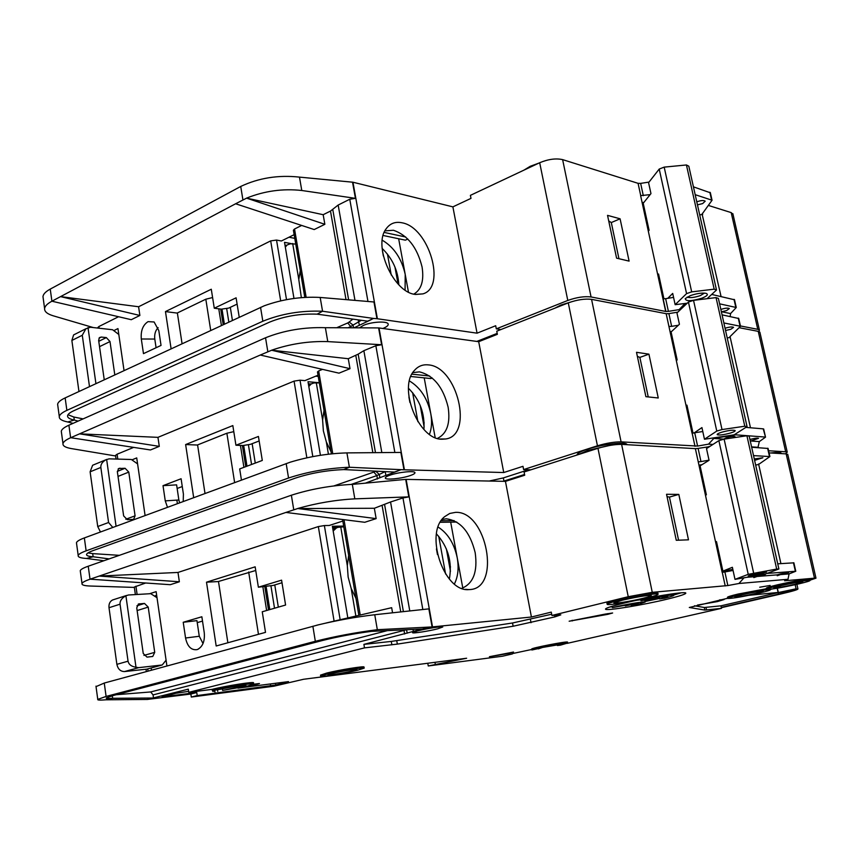 <?xml version="1.0" encoding="UTF-8"?>
<svg xmlns="http://www.w3.org/2000/svg" width="859" height="859" viewBox="0 0 859 859"><rect width="100%" height="100%" fill="white"/><g stroke="black" fill="none" stroke-linecap="round" stroke-linejoin="round"><path stroke-width="1.29" d="M725.554 330.49L730.816 329.298L733.565 327.343C732.158 326.645 729.355 326.935 725.157 328.235L725.06 328.267M749.928 439.497L750.036 439.464C754.331 438.305 757.155 437.918 758.508 438.326L750.304 441.172M723.353 439.346L726.22 437.757C730.644 436.555 733.565 436.168 734.982 436.608L733.339 437.757M721.592 432.26C718.317 433.312 716.857 434.117 717.201 434.697C719.391 435.395 723.879 434.815 730.676 432.957C733.983 431.905 735.465 431.078 735.111 430.499C732.899 429.811 728.389 430.391 721.592 432.26M577.076 455.002C576.883 453.477 580.373 451.533 587.545 449.16C602.105 444.328 625.642 441.526 626.963 444.414L627.102 444.683M578.3 454.604L587.803 450.406L609.568 445.488M770.641 452.994C776.6 452.263 780.101 452.285 781.142 453.058L781.282 453.606L781.142 453.058M331.069 451.845L326.323 441.88L323.36 430.853L322.608 419.976L324.026 410.419M410.119 475.618C401.561 478.646 385.304 480.245 385.315 478.044C385.219 477.25 386.797 476.283 390.029 475.156C398.565 472.106 414.94 470.496 414.961 472.665C415.08 473.481 413.469 474.469 410.119 475.618M167.494 507.304L165.261 500.872L178.865 499.981L176.61 484.863L163.017 485.668L181.099 478.753L183.407 494.108L183.214 501.506M437.456 438.412C446.959 433.698 450.524 423.304 448.14 407.22C443.169 387.13 433.591 375.34 419.407 371.861L412.825 372.634M428.233 364.882C457.375 366.482 473.867 435.245 445.767 438.97L441.945 439.217C418.666 439.905 397.62 387.291 414.521 370.326C418.215 366.138 422.789 364.323 428.233 364.882M409.453 380.966C420.33 387.473 427.428 398.34 430.756 413.587C432.152 421.447 431.712 428.362 429.457 434.332M423.916 429.436C424.937 413.447 419.804 399.736 408.497 388.3M182.269 486.538L177.147 488.47M176.857 500.11L177.383 503.653M178.865 499.981L179.617 502.837M312.816 456.601L300.016 380.193L294.068 381.117L157.949 437.349L159.291 446.369L150.443 449.966L70.717 437.703L79.554 433.849L157.949 437.349M133.66 447.389L117.103 454.228L115.535 455.388L116.062 459.05M193.683 497.651L185.63 444.554L232.832 425.581L235.935 445.23L258.43 436.458L262.296 460.445L239.682 468.928L241.443 480.063M165.261 500.872L163.017 485.668M132.458 459.651L136.721 457.911L145.096 515.55M315.779 376.156L318.238 376.392M421.683 409.453L424.163 423.058M420.201 405.437L424.131 426.987M417.893 421.662L412.621 392.649M409.904 402.452L408.905 396.998M300.016 380.193L304.859 380.644L318.034 375.222M319.312 382.749L308.005 381.718L320.418 455.291M332.766 453.713L318.678 370.948L317.476 371.926L331.402 453.853M318.678 370.948L322.512 369.37M260.277 355.035L271.637 350.236L350.01 368.683L339.004 373.16L260.277 355.035L79.554 433.849L159.291 446.369M76.591 543.693L76.451 542.705C76.934 541.31 79.565 539.71 84.354 537.927L290.213 462.196M310.883 383.994L308.36 383.769M350.01 368.683L348.271 358.718L358.171 354.155L375.469 452.65M61.483 432.625L61.29 431.229C61.687 429.328 64.221 427.32 68.903 425.205L265.538 337.77C284.157 330.382 304.107 327.021 325.378 327.698L378.604 327.913L381.611 344.738L375.845 345.715L363.862 350.676L358.171 354.155M61.29 431.229L62.975 443.641C63.383 441.784 65.928 439.819 70.621 437.746L70.717 437.703M103.875 560.744L86.501 558.468C80.563 558.103 77.793 557.094 78.19 555.462C78.674 554.119 81.326 552.584 86.125 550.834L288.549 478.012C307.705 471.72 327.988 468.134 349.388 467.253L346.918 452.897L400.874 452.425L403.977 469.798L349.388 467.253L343.75 469.572L394.399 472.074L400.595 469.862M319.344 382.878L313.911 382.964L308.553 384.939M316.273 382.599L322.608 419.976M326.323 441.88L328.417 454.196M308.811 386.496L311.323 383.812M346.918 452.897C327.794 453.445 308.853 456.558 290.074 462.239L290.074 462.206M424.206 377.874L435.169 437.585M410.86 376.5L430.885 378.551L432.249 378.035M411.933 374.17L429.661 376.017M478.699 341.689L379.023 327.955L404.406 469.798L503.75 472.536L478.699 341.689L497.361 334.323L496.76 331.198L568.282 302.873C577.098 299.737 584.861 298.567 591.572 299.362L666.165 313.685L692.021 433.151L702.791 431.529M398.136 470.839L365.59 483.069M489.211 481.04L503.342 477.915L528.672 469.712M568.282 302.873L597.445 445.789L523.603 469.562L522.981 466.319L503.75 472.536M271.637 350.236L271.637 350.204C290.031 343.879 308.735 341.012 327.773 341.603L381.611 344.738M271.637 350.204L348.271 358.718M62.975 443.641C62.675 445.918 65.499 447.571 71.437 448.602L115.621 455.979M197.591 445.037L185.63 444.554M233.788 431.647L226.873 433.237L197.581 444.919L205.011 493.485M259.16 440.968L250.484 444.318L243 445.52L235.935 445.23M343.75 469.572C326.71 470.292 310.561 473.148 295.303 478.141L92.997 550.63C89.1 552.036 86.963 553.282 86.587 554.366C86.287 555.655 88.466 556.449 93.137 556.761L86.501 558.468M524.559 474.479L503.106 481.319M523.603 469.562L530.819 469.819M739.309 327.73L758.25 331.359L785.684 451.78L787.241 452.156L785.448 453.842M785.684 451.78L768.59 450.75M745.859 427.385L763.232 428.856L765.519 437.156L759.324 441.601L757.917 447.636M758.379 447.314L751.582 446.884M712.938 444.436L708.525 444.157L713.818 438.423L723.342 439.089M694.748 432.936L697.605 446.068L708.525 444.157M697.605 446.068L621.089 441.859L591.572 299.362M597.445 445.789C606.529 443.104 614.41 441.794 621.089 441.859M758.25 331.359L760 332.691M668.957 326.549L666.197 313.793M666.38 313.728L668.882 313.61L671.641 326.356L669.14 326.484M677.815 312.15L668.882 313.61M246.984 466.19L243.698 445.531M242.388 445.499L245.76 466.652M109.168 558.898L93.137 556.761L92.697 553.615L119.369 555.333M87.994 552.917L92.697 553.615M750.476 427.782L730.053 336.599M759.324 441.601L750.519 440.978M765.09 437.048L735.626 434.826L713.818 438.423M636.508 352.308L645.893 396.675L658.262 397.985L648.932 354.155L636.508 352.308M671.641 326.356L678.363 325.25M723.869 322.941L740.501 326.291L729.806 336.835L730.064 337.426L727.219 337.931M729.914 336.739L730.064 337.426M117.329 471.398L125.092 468.273L118.628 468.531L117.372 471.859L123.642 515.915L127.379 519.706L133.65 519.351L135.078 515.829L128.786 472.096L118.016 476.401M125.092 468.273L128.786 472.096M112.797 527.447L108.578 522.497L100.847 467.436C100.589 464.472 102.264 461.927 105.872 459.79L109.125 458.846L131.352 459.501L137.59 463.892M106.634 459.404L116.072 526.245M676.334 360.64L677.15 359.932L671.094 331.95L679.426 324.272L676.956 312.955L688.435 302.067L693.535 300.339L716.052 297.601L744.785 426.225L747.051 426.622L734.144 434.847L704.466 439.239L701.932 427.589L693.997 433.043M704.466 439.239L716.771 431.068L722.011 429.564L744.785 426.225M722.011 429.564L693.535 300.339M716.771 431.068L688.435 302.067M747.051 426.622L718.382 298.417L716.052 297.601M94.318 464.558L92.622 465.256L90.12 471.816L97.733 526.535L100.46 532M686.105 405.77L686.942 405.137L693.009 433.151M687.404 407.252L686.459 407.445M676.205 360.061L677.139 359.878M687.533 407.875L686.599 408.057M671.577 331.51L670.095 331.799M648.234 396.922L639.858 357.398L637.357 356.335M722.054 314.845L738.74 318.506M648.932 354.155L639.858 357.398M754.599 460.37L762.878 457.75L754.288 458.964M780.412 574.617L777.245 575.723L777.105 574.875L780.122 573.984L788.68 572.534L780.412 574.617L789.067 573.919L795.778 571.246L766.862 573.436M757.144 576.475L753.805 577.581L753.665 576.754L756.682 575.831L765.53 574.349L757.144 576.475L777.105 574.875M741.961 594.772L734.81 597.005C737.892 597.026 744.946 595.824 755.941 593.397L763.232 591.132C760.097 591.11 752.999 592.323 741.961 594.772M781.422 585.537L773.798 587.921C776.912 587.943 783.988 586.729 795.037 584.281L802.789 581.865C799.622 581.854 792.503 583.078 781.422 585.537M640.728 599.432L640.986 600.709L645.989 599.979C657.199 597.456 664.479 596.253 667.83 596.361L659.605 598.948L659.261 597.273M640.986 600.709L642.639 600.301C654.601 597.349 673.134 594.288 673.875 595.126C674.283 595.577 671.19 596.618 664.608 598.229L659.605 598.948M612.156 606.261L612.435 607.624L614.035 607.227C625.857 604.317 644.572 601.236 645.163 602.084L634.64 605.434L631.322 605.756L631.161 604.94M636.605 600.291L640.793 599.754M612.435 607.624L634.984 603.544L625.288 605.885L638.312 603.222L631.322 605.756M622.12 600.248L613.927 602.986C613.788 604.006 631.505 601.16 642.929 598.336C649.211 596.78 651.96 595.802 651.154 595.416C646.118 595.384 636.444 596.994 622.12 600.248M332.186 673.477L327.955 674.852C327.376 675.679 344.234 672.951 352.63 670.879L356.968 669.472C357.569 668.646 340.583 671.384 332.186 673.477M752.881 574.338L748.221 575.927L761.815 573.651L766.529 572.051L752.881 574.338M505.446 481.362L406.124 479.386L432.517 626.887L531.42 617.02L505.446 481.362L524.709 475.231L524.076 471.988L597.961 448.301L628.24 596.715L551.918 615.463L560.809 614.851L554.86 616.891L513.134 626.243L397.341 644.11L364.495 647.879L188.765 692.343L212.141 689.358L212.323 690.539L220.656 689.208C230.427 686.953 246.823 684.505 245.889 685.418L222.61 690.421L222.363 688.832M538.228 648.599L531.882 649.995C530.11 649.211 567.735 641.856 567.724 642.994L560.487 645.141L557.394 645.517L561.754 644.164L542.577 647.439L538.282 648.889M719.552 599.904L724.116 599.518L717.512 601.568L697.497 605.058M595.255 449.171L586.568 451.952M320.514 675.131L326.796 673.037C339.38 669.891 364.914 665.789 364.012 667.035L364.195 668.119L357.634 670.235C345.05 673.349 319.816 677.429 320.686 676.183L326.978 674.143C339.563 670.997 365.096 666.885 364.195 668.119M770.147 585.451L759.721 587.223L770.147 585.451M607.152 604.178L606.937 603.125C606.475 602.535 610.158 601.268 617.986 599.314C633.051 595.545 656.845 591.668 657.801 592.785L657.854 593.064M618.244 600.613C633.319 596.855 657.114 592.957 658.069 594.063C658.606 594.664 654.794 595.974 646.623 597.993C631.494 601.719 608.075 605.552 607.195 604.403C606.733 603.823 610.416 602.556 618.244 600.613M667.228 599.153C643.316 604.972 606.83 610.985 605.541 609.256C604.886 608.376 610.738 606.411 623.076 603.362C646.891 597.477 684.322 591.293 685.75 592.946C686.577 593.88 680.403 595.942 667.228 599.153M609.718 607.023L612.274 606.798M645.045 601.504L659.508 598.455M508.99 653.409L489.426 656.706L513.542 652.045L508.99 653.409M766.518 589.21L766.325 588.34C765.798 587.889 769.6 586.697 777.706 584.764C794.328 581.06 805.033 579.224 809.812 579.245L809.865 579.481M777.943 585.859C794.586 582.166 805.291 580.319 810.058 580.33C810.606 580.791 806.708 582.005 798.365 583.98C781.819 587.642 771.21 589.457 766.561 589.414C766.045 588.973 769.836 587.792 777.943 585.859M253.48 684.194L259.45 683.549L257.593 684.161L247.542 686.03M605.305 614.078L612.628 612.993L607.785 614.346L569.152 621.218L605.305 614.078M727.67 598.272L727.476 597.392C727.047 596.962 730.612 595.845 738.16 594.041L766.411 588.737M738.396 595.126C751.12 592.109 769.481 588.963 770.362 589.65C770.813 590.079 767.151 591.217 759.377 593.054C742.885 596.704 732.33 598.498 727.713 598.455C727.283 598.025 730.848 596.919 738.396 595.126M512.318 653.613L531.775 649.458M212.323 690.539C225.487 687.146 255.359 682.454 253.673 684.011L247.768 685.976L222.61 690.421M212.645 690.496L212.785 691.388L214.804 690.894L214.975 692.043M355.97 598.379L351.17 588.383L348.142 577.065L347.315 565.651L348.668 555.397M437.628 628.842C428.759 631.14 412.352 633.674 412.578 632.686L417.581 630.882C426.429 628.573 442.976 626.018 442.761 626.984L437.628 628.842M204.249 632.664C204.99 641.093 202.767 646.687 197.559 649.447L196.979 649.64C191.181 650.338 187.38 646.462 185.555 638.012L183.225 622.27L201.854 616.762L204.249 632.664M461.831 588.318C473.341 583.529 477.797 571.664 475.188 552.713C470.088 532.022 460.456 520.715 446.315 518.793L442.138 519.459M455.431 512.372C486.774 510.407 501.602 588.651 469.669 589.564L468.874 589.596C443.716 592.334 423.938 532.537 444.726 516.613L449.762 513.457L455.431 512.372M438.154 527.093C447.861 533.31 454.228 543.575 457.246 557.867C458.985 567.992 458.04 576.69 454.4 583.959M449.375 579.052C452.36 561.861 448.065 546.818 436.479 533.911M202.499 621.089L197.237 622.635M185.555 638.012L199.277 636.261L196.936 620.627L183.225 622.27M199.277 636.261L203.025 643.552M340.153 619.726L324.369 525.558L318.335 526.578L177.985 572.448L179.359 581.779L170.265 584.7L90.12 579.17L99.236 576.067L177.985 572.448M145.686 583.003L134.305 587.041L135.378 594.589M262.253 611.769L265.506 632.364L216.178 645.989L206.504 582.187L255.155 566.833L258.376 587.202L281.58 580.158L285.585 605.037L262.253 611.769M151.506 670.192L151.184 668.001M149.563 593.741L156.134 591.647L166.925 665.993M447.883 553.024L450.46 567.123M446.379 548.944L450.46 571.289M445.585 573.995L438.734 536.317M437.467 554.603L436.436 548.933M324.369 525.558L329.222 525.483L342.827 521.048M343.686 526.073L332.379 526.266L347.831 617.932M376.145 518.621L374.341 508.281L390.555 501.989L402.957 497.93L408.82 496.878L354.821 498.854C335.676 499.884 316.627 503.106 297.686 508.507L376.145 518.621L364.764 522.283L285.929 512.436L99.236 576.067L179.359 581.779M96.036 686.62L104.358 683.023L319.054 624.654M337.544 527.458L332.594 527.544M392.552 612.8L391.661 607.689L325.851 623.065M285.929 512.436L297.697 508.539L374.341 508.281M80.381 571.557L80.252 570.666C80.757 569.399 83.409 567.917 88.241 566.21L291.373 495.224C310.593 489.072 330.919 485.453 352.33 484.379L405.695 479.386L408.82 496.878M80.252 570.666L82.002 583.508C82.507 582.305 85.181 580.877 90.023 579.202L90.12 579.17M188.765 692.343L188.293 689.165L147.34 699.441L105.861 699.806C99.945 700.3 97.239 700.16 97.765 699.387L106.097 696.434L315.328 641.286C335.128 636.315 355.798 632.46 377.326 629.69L374.749 614.733L428.856 608.87L432.088 626.941L377.326 629.69L371.453 631.365L422.274 628.992L428.695 627.338M343.815 526.825L338.349 527.276L332.83 528.983M340.744 526.868L347.315 565.651M351.17 588.383L355.862 616.053M333.174 531.012L336.631 527.759M374.749 614.733C355.529 616.998 336.245 620.488 316.896 625.191L316.885 625.159M450.685 522.132L462.786 588.028M456.763 522.047L440.291 522.293M441.215 520.769L454.11 520.597M426.128 628.047L363.905 644.379L391.285 641.426L512.512 622.99L551.682 614.217M551.918 615.463L551.263 612.113L531.42 617.02M82.002 583.508C81.584 584.979 84.343 585.817 90.27 586.031L134.358 587.416M237.997 688.134L288.484 681.616L275.814 685.02L197.205 695.565L191.299 697.046L190.859 694.029L147.34 699.441M218.497 581.543L206.504 582.187M255.735 570.483L218.487 581.479L227.871 642.757M281.999 582.756L273.055 585.451L258.376 587.202M155.447 595.62L156.703 595.545M371.453 631.365C354.305 633.577 337.855 636.648 322.093 640.589L113.001 695.586L106.269 697.97C105.872 698.571 107.998 698.689 112.647 698.303L105.861 699.806M364.495 647.879L363.905 644.379M151.957 698.431L153.493 698.002L153.052 694.91L150.712 691.946L387.355 630.624M531.871 649.952L531.71 649.093C529.939 648.298 567.552 640.943 567.552 642.092L567.563 642.145M567.112 643.38L721.485 608.344L704.874 610.083L689.305 607.485L727.67 598.261M772.123 589.016L770.308 589.446M769.073 452.897L786.168 453.885L814.482 578.171L815.975 578.161L810.026 580.169M814.482 578.171L784.643 580.781L788.004 579.277L738.933 583.497L744.023 577.796M597.961 448.301C607.045 445.617 614.926 444.307 621.605 444.371L695.382 448.634L722.151 572.341L724.889 571.954L727.841 585.559L738.933 583.497M727.841 585.559L652.26 592.323L621.605 444.371M628.24 596.715L652.26 592.323M212.141 689.358C225.316 685.954 255.177 681.284 253.491 682.851L253.663 683.925M212.785 691.388L214.836 691.13M191.299 697.046L273.871 686.212L303.571 679.265L466.641 658.241L428.254 665.961L427.782 663.245M512.372 653.935L502.483 656.222L428.254 665.961M786.168 453.885L787.8 454.636M698.249 461.906L695.393 448.709M695.586 448.645L698.099 448.398L700.965 461.594L698.442 461.852M709.448 446.68L698.099 448.398M709.029 446.476L709.695 446.519M190.859 694.029L196.754 692.537L162.04 696.874L175.891 693.277L188.615 691.345M269.79 609.6L266.15 586.729M264.84 586.815L268.523 609.965M153.493 698.002L112.647 698.303L112.304 695.769M116.266 694.727L150.712 691.946M795.176 584.7L796.1 588.802L779.446 592.323L748.898 595.319M774.829 593.365L797.914 588.877C798.419 589.51 792.921 591.175 781.422 593.848L721.345 607.689M721.27 607.345L778.512 594.149L778.179 592.656M790.162 590.122L791.654 590.187C792.052 590.691 787.671 592.012 778.512 594.149M694.501 605.767L704.326 607.506L720.948 605.82L779.446 592.323M531.807 649.587L530.014 649.855M721.485 608.344L720.948 605.82M780.917 563.611L758.594 463.978M789.067 573.919L788.004 579.277M753.665 576.754L746.868 577.291M724.889 571.954L733.049 570.44M666.541 494.279L676.269 540.279L688.489 539.828L678.814 494.397L666.541 494.279M196.754 692.537L197.205 695.565M435.32 664.308L434.965 662.321M673.843 594.986L681.133 592.839M700.965 461.594L709.029 460.166M753.536 455.614L769.9 456.569L758.529 464.515L755.641 465.052M136.925 605.81L144.495 603.437L138.514 603.984L136.742 607.882L143.238 653.484L147.018 657.114L152.752 656.459L154.727 652.357L148.22 607.109L137.129 610.556M144.495 603.437L148.22 607.109M125.908 595.802L136.001 667.26C131.416 666.541 128.764 664.522 128.055 661.194L120.045 604.199C119.82 600.828 121.774 598.036 125.908 595.802L128.41 594.997L150.733 593.676L157.014 597.714M166.088 660.184L162.222 664.984L138.696 667.647L136.001 667.26M705.475 495.299L706.366 494.805L700.085 465.846L709.062 460.295L706.506 448.581L718.865 440.624L724.126 439.132L746.911 435.749L776.686 569.066L778.888 568.991L765.025 574.113L734.993 579.363L732.373 567.294L722.891 571.117L716.492 541.599L715.59 542.018M734.993 579.363L748.232 574.338L776.686 569.066M753.644 573.082L724.126 439.132M748.232 574.338L718.865 440.624M778.888 568.991L749.177 436.114L746.911 435.749M732.824 569.399L722.891 571.117M113.732 599.603L112.54 599.99C109.855 601.45 108.685 604.027 109.007 607.71L116.878 664.34C117.951 669.107 120.496 671.513 124.501 671.566L146.889 669.129L161.492 665.177M716.728 542.684L715.772 542.877M705.293 494.462L706.248 494.279M625.288 605.885L625.148 605.219M777.739 563.826L793.877 562.828M717.018 543.983L716.052 544.177M702.082 464.612L698.968 465.213M678.578 540.193L669.451 497.093L667.046 496.642M751.668 447.238L768.075 448.462M678.814 494.397L669.451 497.093M730.15 316.488L730.558 313.589L721.614 311.753L726.617 310.571L729.345 308.542C727.927 307.801 725.136 308.08 720.948 309.401L720.841 309.433M697.454 204.839L702.619 203.604L705.207 201.178C703.757 200.158 700.976 200.362 696.885 201.801L696.778 201.844M687.157 297.085C689.831 298.094 694.201 297.611 700.278 295.636L704.434 293.102M701.986 298.159C707.429 295.925 708.718 294.304 705.862 293.295C701.749 292.726 696.563 293.499 690.314 295.646L685.235 298.61C685.665 301.466 691.248 301.316 701.986 298.159M569.839 302.293L560.948 305.031L554.925 308.166M523.936 170.146L530.218 166.302L538.851 163.124M382.803 328.471L383.651 328.138C386.883 326.731 388.397 325.411 388.193 324.165C387.967 320.869 371.754 321.62 363.507 325.357L359.706 327.687M148.049 321.642C142.884 325.003 140.64 330.79 141.305 338.994L143.474 353.64L161.041 345.415L158.818 330.629L154.105 321.975L148.049 321.642M141.305 338.994L154.781 339.058C154.276 334.323 155.393 330.532 158.11 327.666M402.033 222.792C395.323 221.397 390.018 223.415 386.131 228.827C372.688 245.76 393.54 292.393 415.241 294.412L422.929 293.875C446.648 287.357 428.899 227.259 402.033 222.792M384.918 230.856L393.486 230.266C407.681 235.205 417.206 247.435 422.059 266.945C424.185 280.517 421.447 289.58 413.834 294.122M154.781 339.058L156.08 347.734M93.309 327.569L53.247 315.811C47.299 314.018 44.41 311.613 44.604 308.574C44.915 306.115 47.352 303.667 51.905 301.208L131.287 319.698L139.877 315.468L138.589 306.749L270.682 240.885L276.534 240.069L286.509 299.63M97.378 327.988L98.871 326.549L118.574 316.724M239.232 317.25L236.096 297.826L214.278 308.209L211.282 289.236L165.465 311.581L171.113 348.818M124.05 370.626L117.951 328.589L114.494 330.275M382.169 248.434C392.456 258.452 398.007 270.564 398.823 284.769M398.801 284.093L396.407 270.982M294.777 238.362L288.968 237.234M398.039 283.964L394.947 267.009M387.441 254.081L391.253 275.041M382.416 250.753L383.372 256.014M293.971 298.438L284.512 242.345L291.394 243.655M294.143 234.668L281.376 240.992L276.534 240.069M286.348 245.363L284.984 245.105M377.38 318.732L352.952 182.226L452.886 206.869L477.067 333.174L376.951 318.689L373.966 301.981L320.182 297.45C301.176 296.419 282.557 299.19 264.325 305.761L65.155 397.91C60.506 400.101 57.993 402.205 57.617 404.235L57.821 405.727M304.805 297.375L293.391 230.223L294.53 228.999L306.148 297.3M301.659 225.445L294.53 228.999M138.589 306.749L60.57 296.613L235.624 203.766L314.201 229.557L324.852 224.306L246.608 198.139L235.624 203.766M354.982 300.382L338.167 205.043L330.49 211.067L323.177 214.707L324.852 224.306M78.158 421.093L74.282 420.062L67.797 421.984C61.848 420.803 59.013 418.988 59.292 416.551C59.679 414.575 62.202 412.513 66.873 410.366L262.833 321.234C281.376 313.728 301.284 310.4 322.554 311.248L317.143 314.158C300.199 313.503 284.35 316.155 269.576 322.125L73.702 410.774C69.923 412.503 67.882 414.167 67.582 415.767C67.378 417.689 69.611 419.117 74.282 420.062L73.863 417.034L68.011 414.725M51.991 301.155L60.57 296.613L139.877 315.468M43.229 298.449L42.971 296.591C43.272 294.079 45.699 291.588 50.241 289.096L240.724 186.457C258.752 177.942 278.348 174.828 299.48 177.115L301.777 190.494L355.422 198.343L349.763 199.245L338.167 205.043M295.743 244.063L290.353 243.806L287.11 244.987L285.328 247.134M300.263 270.639L298.792 279.529L292.672 243.473M323.177 214.707L246.608 198.139M246.608 198.107C264.475 190.945 282.858 188.411 301.777 190.494M405.072 290.052L405.223 274.45C401.647 258.591 393.991 247.177 382.255 240.209M408.454 292.071L398.662 238.759M405.695 237.009L384.188 232.424M383.146 235.484L405.362 240.166L407.81 239.038M352.952 182.226L299.48 177.115M477.067 333.174L495.697 325.733L496.298 328.857L567.788 300.457L539.688 162.727L470.399 195.358L470.979 198.375L452.886 206.869M376.951 318.689L373.579 318.442L367.598 321.169L317.143 314.158M354.316 327.687L371.206 319.655M497.178 333.389L476.82 341.431M214.278 308.209L221.332 309.165L228.698 308.091L237.116 304.118M177.383 313.116L165.465 311.581M212.602 297.547L205.816 299.211L177.362 312.955L182.076 343.74M539.688 162.727C548.246 159.173 555.891 158.142 562.624 159.624L591.067 296.956L665.682 311.441L640.621 195.627L650.123 194.639M643.316 195.691L640.653 183.375L638.076 183.332L562.624 159.624M640.653 183.375L649.028 182.087M740.415 325.948L757.778 329.319L731.192 212.602L708.417 205.441M731.192 212.602L733.038 214.471M567.788 300.457C576.604 297.311 584.356 296.14 591.067 296.956M757.778 329.319L759.399 330.06L758.969 331.553M685.954 304.43L684.387 304.107L679.158 309.605L680.264 309.82M679.158 309.605L668.399 311.366L665.65 298.674L663.148 298.771L665.897 311.484L668.399 311.366M500.915 329.555L496.298 328.857M373.579 318.442L322.554 311.248L320.182 297.45M298.792 279.529L301.337 297.622M67.797 421.984L73.069 423.358M222.019 309.229L224.392 324.133M223.2 324.681L220.72 309.079M695.178 194.671L712.047 200.244L702.104 214.095L721.066 296.505M616.59 258.162L607.538 215.362L620.091 218.809L629.099 261.115L616.59 258.162M684.387 304.107L686.685 303.732M665.65 298.674L673.563 297.386M719.595 303.828L736.26 307.511L730.558 313.589M702.683 214.439L699.698 214.857M83.14 418.881L73.863 417.034M98.989 338.188L101.287 337.061L106.344 337.598L98.774 341.302M114.805 374.911L110.006 341.56L106.344 337.598M101.287 337.061L99.526 337.555L98.635 340.368L104.25 379.796M118.8 334.473L112.604 329.749L90.485 327.247L85.868 328.772L82.281 335.268L89.497 386.636M95.929 383.651L88.005 327.569M667.787 298.32L672.704 293.424L675.153 304.687L687.232 303.206M648.32 231.211L649.082 230.309L643.219 203.25L650.961 193.597L648.577 182.666L659.218 169.062L664.179 167.118L686.427 164.971L688.811 166.195L716.503 290.009L714.173 289.172L686.427 164.971M664.179 167.118L691.678 291.877L714.173 289.172M659.218 169.062L686.577 293.617L691.678 291.877M707.097 298.685L716.503 290.009M686.577 293.617L675.153 304.687M663.921 298.825L658.552 274.01L657.769 274.848M78.964 391.521L71.866 340.454L73.616 334.913L75.517 333.958M658.144 276.619L659.068 276.437M710.361 192.781L693.428 186.843M648.985 229.858L648.062 230.04M608.72 220.913L611.297 222.556L618.952 258.72M711.714 294.433L734.509 299.78M642.145 202.713L643.949 202.348M611.297 222.556L620.091 218.809M306.856 457.804L294.068 381.117M117.79 459.103L117.103 454.228M355.83 355.605L372.849 452.672M267.836 351.739L265.538 337.77M70.621 437.746L68.903 425.205M84.354 537.927L86.125 550.834M288.549 478.012L286.176 463.581M375.845 345.715L394.861 452.478M327.773 341.603L325.378 327.698M385.143 471.623L379.302 474.415L379.903 477.862M385.809 475.059L385.197 471.623M377.466 479.011L376.865 475.585L379.302 474.415L375.598 471.151M334.001 485.893L373.837 472.085L376.865 475.585L351.191 484.412M503.342 477.915L503.943 481.061M526.406 470.517L526.535 471.194M363.862 350.676L381.836 452.596M243.913 467.35L240.434 445.413M234.625 482.575L226.873 433.237M255.263 463.087L252.149 443.673M373.837 472.085L375.297 471.387M692.15 433.161L694.995 446.315M120.024 468.155L118.188 468.896M100.847 467.436L90.12 471.816M108.578 522.497L97.733 526.535M125.811 519.265L135.078 515.829M735.444 434.02L735.626 434.826M738.257 318.12L740.05 326.076M334.097 621.132L318.335 526.578M148.059 671.126L147.748 668.957M137.118 594.482L135.937 586.192M360.222 615.033L343.997 519.684M382.148 505.726L400.756 611.919M293.757 509.774L291.373 495.224M90.023 579.202L88.241 566.21M104.261 683.055L106.097 696.434M315.328 641.286L312.869 626.243M402.957 497.93L422.832 609.525M384.607 504.63L403.397 611.629M354.821 498.854L352.33 484.379M406.575 629.733L407.187 633.212M413.372 631.311L413.039 629.432M404.632 633.996L404.009 630.431L406.296 629.744M403.87 629.851L404.009 630.431L153.052 694.91M391.285 641.426L391.876 644.851M396.74 640.696L397.341 644.11M512.512 622.99L513.134 626.243M530.411 619.457L531.034 622.711M554.527 615.205L554.86 616.891M390.555 501.989L409.775 610.932M266.623 610.513L262.886 586.933M258.462 634.307L248.68 572.008M278.327 607.13L274.773 584.936M778.125 592.399L777.191 588.232M778.297 592.388L777.363 588.211M706.57 609.997L706.023 607.431M704.874 610.083L704.326 607.506M722.279 572.33L725.232 585.956M217.757 691.345L217.531 689.82M275.814 685.02L275.535 683.281M270.392 683.947L270.703 685.965M607.785 614.346L607.646 613.616M572.169 620.273L572.298 620.928M557.781 645.399L557.62 644.551M139.394 603.77L138.224 604.135M120.045 604.199L109.007 607.71M128.055 661.194L116.878 664.34M138.696 667.647L124.501 671.566M146.889 669.129L161.073 665.242M143.947 655.406L154.727 652.357M793.448 562.763L795.37 571.235M767.613 448.237L769.471 456.473M98.871 326.549L99.107 328.224M270.682 240.885L280.678 300.833M346.016 299.63L330.49 211.067M65.155 397.91L66.873 410.366M260.556 307.372L262.833 321.234M240.724 186.457L242.925 199.9M51.905 301.208L50.241 289.096M355.422 198.343L352.523 182.14M367.963 301.477L349.763 199.245M348.636 299.845L332.734 209.306M350.934 327.687L350.74 326.581L348.174 327.687M353.521 327.687L353.07 325.078L350.74 326.581L347.745 322.952L336.782 327.698M352.899 319.129L349.13 322.039L353.07 325.078L361.349 320.3M359.287 324.766L358.149 319.849M218.777 308.821L221.418 325.507M205.816 299.211L210.723 330.457M230.319 307.329L232.413 320.407M702.34 213.386L702.565 214.396M640.75 195.669L638.076 183.332M349.13 322.039L347.745 322.952M82.281 335.268L71.866 340.454M99.537 346.649L110.006 341.56M711.585 199.943L709.845 192.244M735.809 307.297L734.015 299.372M439.98 439.003L445.767 438.97M78.19 555.462L76.451 542.705M759.861 332.1L787.241 452.156M248.444 444.93L251.558 464.472M92.622 465.256L105.872 459.79M132.952 519.609L133.65 519.351M765.519 437.156L763.672 428.974M740.501 326.291L738.697 318.335M777.245 575.723L777.116 575.133M753.805 577.581L753.665 576.958M673.875 595.126L673.563 593.666M645.163 602.084L644.787 600.28M657.801 592.785L658.069 594.063M809.812 579.245L810.058 580.33M198.665 648.91L197.559 649.447M358.858 615.355L342.569 519.502M465.546 589.338L468.874 589.596M146.009 669.225L146.352 671.588M97.765 699.387L95.972 686.158M567.552 642.092L567.724 642.994M796.884 584.313L797.914 588.877M787.714 454.261L815.975 578.161M320.504 675.088L320.686 676.183M557.212 644.604L557.394 645.517M270.961 585.978L274.515 608.236M112.54 599.99L126.52 595.47M795.778 571.246L793.866 562.774M769.9 456.569L768.043 448.344M287.11 244.987L285.124 245.964M415.573 294.465L422.929 293.875M59.292 416.551L57.617 404.235M42.971 296.591L44.604 308.574M759.399 330.06L732.856 213.676M228.827 322.071L226.701 308.768M73.616 334.913L85.868 328.772M710.307 192.545L712.047 200.244M734.477 299.598L736.26 307.511"/></g></svg>
